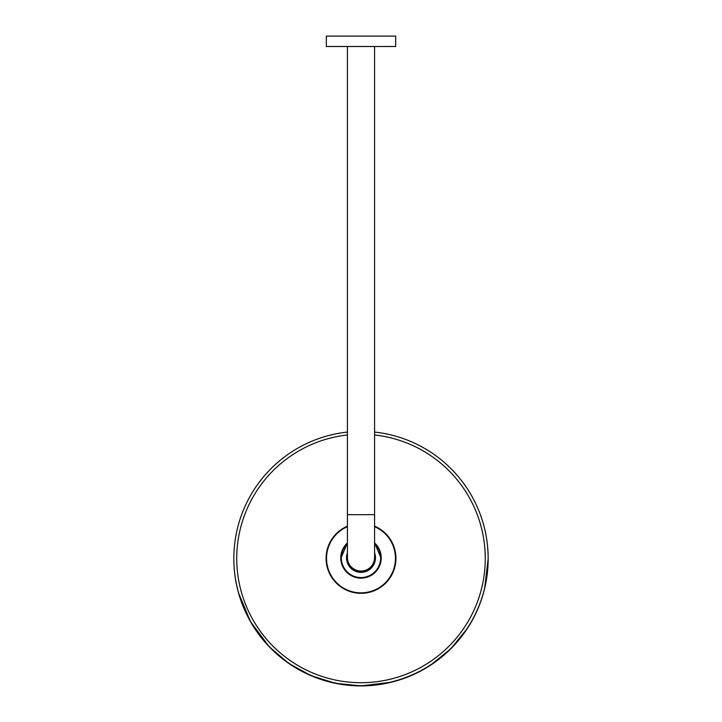 <?xml version="1.0" encoding="UTF-8"?>
<svg xmlns="http://www.w3.org/2000/svg" width="722" height="722" viewBox="0 0 722 722"><rect width="100%" height="100%" fill="white"/><g stroke="black" fill="none" stroke-linecap="round" stroke-linejoin="round"><path stroke-width="1.08" d="M347.417 432.072A127.162 127.144 -0 0 0 233.838 558.485A127.162 127.144 -0 0 0 361 685.629A127.162 127.144 -0 0 0 488.162 558.485A127.162 127.144 -0 0 0 374.583 432.072M395.683 46.506L326.317 46.506L326.317 36.1L395.683 36.1L395.683 46.506M374.583 557.456L374.583 557.718A13.583 13.583 180 0 1 361 571.301A13.583 13.583 180 0 1 347.417 557.718L347.417 557.456A13.583 13.583 180 0 0 361 571.039A13.583 13.583 180 0 0 374.583 557.456L374.583 46.506M347.417 552.79A14.449 14.449 -0 0 0 346.551 557.718L346.551 557.916A14.449 14.449 -0 0 0 361 572.365A14.449 14.449 -0 0 0 375.449 557.916L375.449 557.718A14.449 14.449 -0 0 0 374.583 552.79M346.551 557.718A14.449 14.449 -0 0 0 361 572.167A14.449 14.449 -0 0 0 375.449 557.718M233.838 558.485L233.838 558.756A127.162 127.144 -0 0 0 361 685.9A127.162 127.144 -0 0 0 488.162 558.756L488.162 558.485M374.583 514.687L347.417 514.687L347.417 557.456M347.417 526.672A34.485 34.485 -0 0 0 361 592.843A34.485 34.485 -0 0 0 374.583 526.672M347.417 526.428A34.71 34.71 -0 0 0 365.639 592.762A34.71 34.71 -0 0 0 374.583 526.428M347.417 526.392A34.755 34.746 -0 0 0 365.639 592.807A34.755 34.746 -0 0 0 374.583 526.392M347.417 526.167A34.963 34.963 -0 0 0 365.639 593.024A34.963 34.963 -0 0 0 374.583 526.167M347.417 434.987A124.256 124.229 -0 0 0 237.078 567.537A124.256 124.229 -0 0 0 365.54 682.624A124.256 124.229 -0 0 0 485.256 558.476A124.256 124.229 -0 0 0 374.583 434.987M381.234 558.557L374.583 542.935A20.234 20.225 180 0 1 361 578.151A20.234 20.225 180 0 1 347.417 542.935L340.766 558.557M347.417 543.72A19.656 19.647 -0 0 0 361 577.564A19.656 19.647 -0 0 0 374.583 543.72M391.333 682.227L361 685.9L335.568 683.328L311.173 675.729L288.782 663.41L269.306 646.849L250.552 621.768L238.504 592.87M430.529 665.215L450.745 648.834L467.206 628.682M484.67 588.331L488.162 558.756M347.417 514.687L347.417 46.506"/></g></svg>
